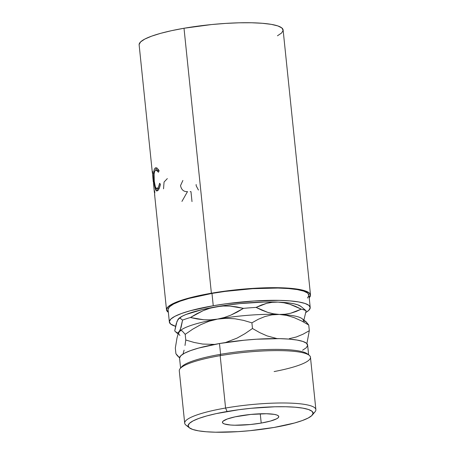 <?xml version="1.0" encoding="UTF-8"?>
<svg xmlns="http://www.w3.org/2000/svg" width="455" height="455" viewBox="0 0 455 455"><rect width="100%" height="100%" fill="white"/><g stroke="black" fill="none" stroke-linecap="round" stroke-linejoin="round"><path stroke-width="0.68" d="M315.878 409.619L310.464 357.243A65.941 11.637 174.1 0 0 220.169 355.656L225.583 408.033A65.941 11.637 174.1 0 0 185.97 425.141L189.36 427.802A62.796 11.085 -5.9 0 1 227.079 411.513L225.583 408.033L220.169 355.656L220.601 354.314A64.365 11.358 174.1 0 0 181.517 366.963L180.129 368.613A65.941 11.637 -5.9 0 1 220.169 355.656A65.941 11.637 174.1 0 0 179.281 370.797L184.696 423.173A65.941 11.637 -5.9 0 1 225.583 408.033A65.941 11.637 -5.9 0 1 315.878 409.619A65.941 11.637 -5.9 0 1 313.057 413.515M312.261 415.102L315.031 411.803A65.941 11.637 174.1 0 0 291.2 403.158A65.941 11.637 174.1 0 0 225.583 408.033L227.079 411.513A62.796 11.085 -5.9 0 1 289.562 406.872A62.796 11.085 -5.9 0 1 312.261 415.102A62.796 11.085 -5.9 0 1 274.132 427.444L250.193 430.658L238.016 431.647L215.556 432.204L206.143 431.755L198.437 430.828L192.732 429.463L189.257 427.717L188.137 425.658L189.417 423.355L193.045 420.909L198.892 418.401L206.724 415.938L216.239 413.612L238.824 409.716L251.018 408.294L274.894 406.781L285.655 406.747L295.067 407.202L302.774 408.129L308.479 409.489L311.954 411.235L313.074 413.299L311.794 415.597L308.16 418.048L302.319 420.551L294.487 423.013L274.132 427.444A62.796 11.085 -5.9 0 1 189.36 427.802M239.995 415.887A28.324 4.999 -5.9 0 1 278.779 416.564A28.324 4.999 -5.9 0 1 261.215 423.07L260.254 413.794L261.215 423.07L270.395 421.074L276.566 418.833L278.204 417.73L278.779 416.689L278.272 415.762L276.708 414.971L274.137 414.357L266.414 413.737L250.79 414.437L235.104 416.831L227.284 418.992L223.007 421.228L222.432 422.263L222.933 423.195L224.503 423.98L230.548 425.015L234.797 425.22L250.421 424.521L261.215 423.07A28.324 4.999 -5.9 0 1 222.432 422.388A28.324 4.999 -5.9 0 1 239.995 415.887M188.256 426.409A65.941 11.637 -5.9 0 1 184.696 423.173M180.971 367.771A64.365 11.358 -5.9 0 1 220.601 354.314L219.486 343.531A64.365 11.358 174.1 0 0 179.571 358.312L180.584 368.072M307.5 298.025L308.945 295.432L307.682 293.105L303.758 291.137L297.331 289.602L288.641 288.561L278.028 288.049L252.701 288.675L225.219 291.393L211.979 293.418A70.804 12.495 174.1 0 0 168.077 309.679L169.351 322.003A70.804 12.495 -5.9 0 1 213.253 305.743L211.979 293.418L189.03 298.412L180.197 301.187L173.605 304.014L169.51 306.772L168.071 309.366M310.208 307.443A70.804 12.495 -5.9 0 1 305.828 312.477L308.774 310.35L310.219 307.756L308.956 305.43L305.032 303.462L298.605 301.927L289.915 300.886L279.296 300.374L253.975 301L226.493 303.718L213.253 305.743A70.804 12.495 -5.9 0 1 310.208 307.443L308.934 295.124A70.804 12.495 174.1 0 0 211.979 293.418L213.253 305.743L190.304 310.737L181.471 313.512L174.879 316.339L170.784 319.097L169.34 321.691L170.602 324.017L175.579 326.32A70.804 12.495 -5.9 0 1 169.351 322.003M277.465 35.786L281.651 32.965L283.129 30.314L281.838 27.937L277.829 25.924L271.26 24.354L262.376 23.29L251.524 22.767L239.12 22.807L225.635 23.41L211.598 24.547L184.008 28.255A72.373 12.774 174.1 0 0 139.133 44.874L152.345 172.735A72.373 12.774 -5.9 0 1 152.59 171.387L152.823 173.6A72.373 12.774 174.1 0 0 152.573 174.948L153.261 181.585A72.373 12.774 -5.9 0 1 153.506 180.237L153.733 182.449A72.373 12.774 174.1 0 0 153.489 183.797L154.347 192.09A72.373 12.774 -5.9 0 1 154.592 190.742L154.819 192.954A72.373 12.774 174.1 0 0 154.575 194.302L166.513 309.838A72.373 12.774 -5.9 0 1 211.387 293.219L184.008 28.255L171.518 30.678L160.547 33.357L151.521 36.201L144.787 39.084L140.601 41.906L139.122 44.556M309.036 297.928L310.509 295.278L309.218 292.901L305.208 290.887L298.639 289.317L289.755 288.254L278.904 287.731L266.499 287.77L253.02 288.373L238.983 289.511L211.387 293.219A72.373 12.774 -5.9 0 1 310.498 294.959L283.118 29.996A72.373 12.774 174.1 0 0 184.008 28.255L211.387 293.219L198.898 295.642L187.926 298.326L178.9 301.164L172.166 304.048L167.98 306.869L166.502 309.525L168.35 312.312A72.373 12.774 -5.9 0 1 166.513 309.838M154.655 193.415L154.569 192.596L154.655 193.415M153.568 182.91L153.483 182.091L153.568 182.91M152.687 175.465A72.373 12.774 174.1 0 1 152.823 173.6L152.59 171.387A72.373 12.774 174.1 0 0 152.607 173.588L152.652 174.06L152.607 173.588A72.373 12.774 -5.9 0 1 152.345 172.735M154.831 195.155A72.373 12.774 174.1 0 1 154.819 192.954L154.592 190.742A72.373 12.774 174.1 0 0 154.461 192.607L154.78 192.573L154.461 192.607A72.373 12.774 -5.9 0 1 154.347 192.09M153.602 184.315A72.373 12.774 174.1 0 1 153.733 182.449L153.506 180.237A72.373 12.774 174.1 0 0 153.375 182.102L153.693 182.068L153.375 182.102A72.373 12.774 -5.9 0 1 153.261 181.585M158.789 170.142L159.017 170.591L158.465 172.24L156.895 170.25L155.428 170.25L154.552 171.62L154.08 174.157L154.273 181.289L155.451 187.341L156.332 188.615L157.356 188.472L158.613 186.686L159.608 183.297L160.422 184.23L159.17 188.484L157.982 190.344L156.89 190.975L156.253 190.781L155.417 189.411L154.495 185.492L153.779 179.242L153.665 172.792L154.171 169.652L155.434 167.889L157.055 168.043L158.789 170.142M300.937 306.431L297.547 304.753L293.987 303.803L289.499 303.036L278.068 302.114L264.019 302.052L240.189 303.565L224.036 305.538L202.145 309.627L185.981 314.485L182.33 316.151L178.224 319.109A62.682 11.062 174.1 0 1 178.241 319.091L178.224 319.109M310.498 294.959A72.373 12.774 -5.9 0 1 309.207 297.758M179.918 335.358A62.682 11.062 -5.9 0 1 179.281 331.706L178.235 332.679L177.114 332.827L174.72 330.995L176.176 323.841L178.013 319.382L179.06 318.409L180.18 318.261L182.574 320.092A68.972 12.171 -5.9 0 1 190.406 317.516L196.577 313.848L202.958 310.759L209.522 308.376L216.296 306.772A62.682 11.062 174.1 0 0 178.241 319.091M303.73 308.951L306.113 310.776L303.786 320.565L306.113 310.776A68.972 12.171 174.1 0 0 301.307 309.15A68.972 12.171 -5.9 0 1 306.113 310.776L300.914 306.414A62.682 11.062 174.1 0 0 278.068 302.114L283.914 302.763L289.738 304.213L295.545 306.38L301.307 309.15L296.108 311.487L290.728 313.216L285.149 314.234L279.342 314.439A62.682 11.062 -5.9 0 1 303.178 321.793L303.178 321.793M180.18 318.261L182.574 320.092L181.118 327.247L179.281 331.706L180.629 330.614L182.091 330.83L185.202 334.345L192.727 329.17L200.695 324.705L208.964 321.281L217.57 319.097A62.682 11.062 174.1 0 0 179.515 331.416A62.682 11.062 174.1 0 0 179.498 331.433A62.682 11.062 -5.9 0 1 217.57 319.097L210.665 319.848L203.834 319.768L190.406 317.516L202.958 310.759L209.522 308.376L216.296 306.772L223.206 306.022L230.037 306.101L243.465 308.359A68.972 12.171 -5.9 0 1 256.097 307.404L261.301 305.066L266.675 303.337L272.261 302.319L278.068 302.114A62.682 11.062 174.1 0 0 216.296 306.772L223.206 306.022L230.037 306.101L236.782 306.915L243.465 308.359L237.288 312.022L230.907 315.11L224.343 317.493L217.57 319.097A62.682 11.062 -5.9 0 1 279.342 314.439L273.489 313.791L267.665 312.34L261.858 310.179L256.097 307.404A68.972 12.171 174.1 0 0 243.465 308.359L230.907 315.11L224.343 317.493L217.57 319.097L210.665 319.848L203.834 319.768L197.083 318.955L190.406 317.516A68.972 12.171 174.1 0 0 182.574 320.092L180.254 329.864L178.235 332.679M175.943 332.23L178.15 333.964M278.068 302.114L283.914 302.763L289.738 304.213L301.307 309.15L290.728 313.216L285.149 314.234L279.342 314.439L273.489 313.791L267.665 312.34L256.097 307.404L266.675 303.337L272.261 302.319L278.068 302.114M177.114 332.827L174.72 330.995L177.04 321.224L179.06 318.409M179.657 357.476L177.49 355.907L175.914 353.711L175.329 348.052L177.012 337.917L178.059 334.209L179.515 331.416M182.091 330.83L185.202 334.345L185.782 340.01L194.12 342.456L202.663 344.054L214.612 344.418L202.663 344.054L194.12 342.456L185.782 340.01L185.202 334.345L192.727 329.17L200.695 324.705L208.964 321.281L217.57 319.097L226.362 318.29L235.025 318.79L243.567 320.388L251.905 322.834L258.275 319.279L264.935 316.543L271.942 314.854L279.342 314.439A62.682 11.062 174.1 0 0 217.57 319.097L226.362 318.29L235.025 318.79L243.567 320.388L251.905 322.834L252.485 328.499L244.961 333.674L236.992 338.139L225.413 342.57M302.188 318.739A62.682 11.062 174.1 0 0 279.342 314.439L286.764 315.406L294.203 317.641L301.557 320.94L308.74 325.029L306.181 321.878L302.188 318.739M289.283 338.674L296.296 336.984L289.283 338.674M301.557 320.94L308.74 325.029L309.32 330.688L306.897 343.627L309.32 330.688L302.95 334.249L296.296 336.984L302.95 334.249L309.32 330.688L308.74 325.029L305.646 321.52L304.19 321.293M286.764 315.406L279.342 314.439L271.942 314.854L264.935 316.543L258.275 319.279L251.905 322.834L252.485 328.499L259.668 332.588L267.022 335.881L277.061 338.611L267.022 335.881L259.668 332.588L252.485 328.499L244.961 333.674L236.992 338.139L225.407 342.57M183.058 353.853L184.104 350.14L183.058 353.853M185.003 345.459L185.782 340.01L185.003 345.459M179.025 357.232L175.914 353.711L175.329 348.052L177.012 337.917L178.059 334.209L179.281 331.706L180.629 330.614M302.598 350.231L306.323 347.722L307.637 345.362L306.488 343.246L302.922 341.46L297.081 340.061L289.181 339.111L279.529 338.645L256.506 339.22L244.022 340.238L219.486 343.531L198.619 348.069L190.594 350.595L184.599 353.16L180.88 355.673L179.566 358.028M308.638 354.843L307.625 345.078A64.365 11.358 174.1 0 0 219.486 343.531L220.601 354.314A64.365 11.358 -5.9 0 1 308.194 354.627M158.966 170.727L157.549 169.948L156.076 170.011L158.465 172.24L159.017 170.591M156.748 188.711L158.852 188.398L156.748 188.711L155.223 186.704L154.273 181.289C153.636 175.493 154.023 171.808 155.428 170.25L156.076 170.011M156.037 167.73L155.235 168.009L156.736 167.94L155.53 170.187L156.736 167.94L155.235 168.009C153.562 169.908 153.147 174.407 153.989 181.517L154.296 181.494L153.989 181.517L155.178 188.677L156.725 188.569L155.178 188.677L156.844 190.981L157.584 190.679C158.755 189.894 159.699 187.744 160.422 184.23L159.608 183.297C159.028 186.084 158.277 187.807 157.356 188.472L158.852 188.398L159.483 187.739L158.596 188.552L157.851 188.529M157.686 190.605L156.765 188.711M157.606 169.948L159.153 170.955M156.929 170.176L157.259 170.005M156.725 188.569L157.777 190.69M163.527 188.819L164.062 182.04L167.332 178.593M181.937 201.406L187.494 191.618C183.74 191.834 181.42 189.832 180.527 185.617L182.882 180.47M190.173 191.635A72.373 12.774 174.1 0 0 190.969 191.635L191.999 201.588M198.425 190.042L196.168 185.731L196.139 184.52M309.19 355.275L307.495 353.945A64.365 11.358 174.1 0 0 220.601 354.314L220.169 355.656A65.941 11.637 -5.9 0 1 309.19 355.275A65.941 11.637 -5.9 0 1 274.126 371.564M178.468 356.862L179.594 357.749"/></g></svg>
